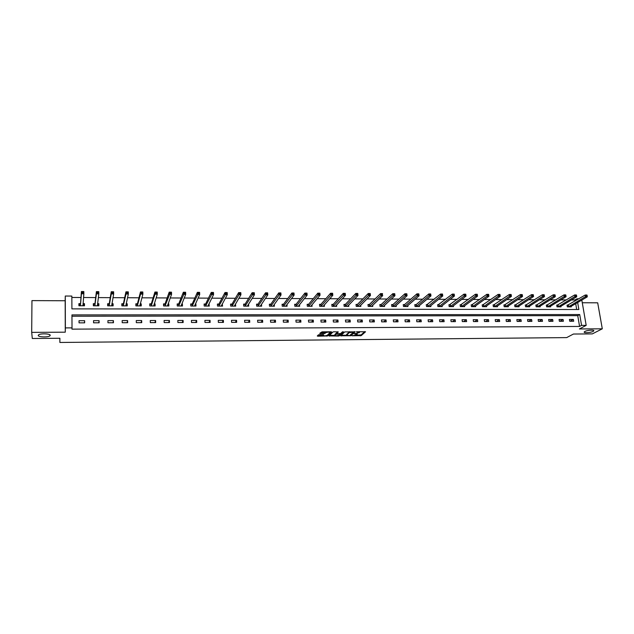 <?xml version="1.0" encoding="UTF-8"?>
<svg xmlns="http://www.w3.org/2000/svg" width="634" height="634" viewBox="0 0 634 634"><rect width="100%" height="100%" fill="white"/><g stroke="black" fill="none" stroke-linecap="round" stroke-linejoin="round"><path stroke-width="0.95" d="M352.052 335.782L361.206 335.64L365.541 331.772L356.419 331.764L359.423 332.588L354.216 333.785L357.211 334.601L356.863 334.918L352.052 335.782M50.229 335.338C50.506 333.666 40.433 333.254 38.563 334.879L38.23 335.426C38.064 337.106 48.065 337.47 49.888 335.869L50.229 335.338M593.075 331.4L593.654 331.003C595.215 329.617 587.456 330.021 584.905 331.455L584.358 331.836C582.812 333.222 590.492 332.834 593.075 331.4M319.306 334.689L318.331 334.911L317.285 336.004L317.84 336.21L327.699 335.925L331.614 332.002L331.075 331.788L322.04 331.844L319.766 333.421L324.172 333.603L325.828 332.684C327.968 331.947 329.315 331.947 329.878 332.684L327.287 335.291C325.179 336.02 323.839 336.02 323.269 335.299L323.689 334.871L323.142 334.657L319.306 334.689M31.7 332.382L65.27 332.176L65.175 300.746L31.954 300.611L31.7 332.382L32.294 338.493L59.897 338.263L59.873 342.463L566.677 337.605L573.429 334.039L592.33 333.888L602.3 328.808L579.421 328.951L586.181 325.361L581.568 325.377L579.579 326.447L71.951 329.141L72.014 327.873L65.373 327.905L65.278 296.03L71.848 296.07L71.911 308.885L578.858 309.519L577.661 302.481M65.27 332.176L65.373 327.905M340.664 335.814L350.911 335.727L355.127 331.844L344.745 331.907L340.664 335.814M350.578 335.085L350.919 335.727L350.848 334.966L354.446 331.63M338.39 336.044L329.022 335.909L332.945 331.994L333.928 331.764L338.31 331.954L336.678 333.555L337.209 333.769L340.696 333.532L342.431 331.859L343.485 331.851L339.364 335.822L338.39 336.044L338.342 335.481M602.3 328.808L597.688 302.814L582.281 302.751M59.865 338.263L59.873 342.463M579.579 326.447L577.74 315.653L71.951 316.215M573.39 319.433L569.427 319.449L569.728 321.248L573.691 321.24L573.39 319.433L570.125 321.248M563.071 319.465L559.077 319.473L559.378 321.287L563.372 321.272L563.071 319.465L559.862 321.279M552.674 319.488L548.648 319.504L548.941 321.319L552.967 321.303L552.674 319.488L549.519 321.319M542.189 319.52L538.131 319.528L538.417 321.351L542.474 321.343L542.189 319.52L539.09 321.351M531.617 319.544L527.528 319.552L527.813 321.39L531.902 321.375L531.617 319.544L528.574 321.383M520.966 319.576L516.845 319.584L517.122 321.422L521.243 321.406L520.966 319.576L517.978 321.422M510.219 319.599L506.067 319.607L506.336 321.462L510.497 321.446L510.219 319.599L507.295 321.454M499.394 319.631L495.209 319.639L495.471 321.493L499.663 321.478L499.394 319.631L496.525 321.493M488.481 319.655L484.257 319.663L484.511 321.533L488.743 321.517L488.481 319.655L485.668 321.525M477.473 319.687L473.21 319.694L473.463 321.565L477.727 321.549L477.473 319.687L474.715 321.565M466.37 319.71L462.075 319.726L462.329 321.604L466.624 321.589L466.37 319.71L463.684 321.596M455.18 319.742L450.853 319.75L451.091 321.636L455.426 321.628L455.18 319.742L452.557 321.636M443.895 319.774L439.528 319.782L439.766 321.676L444.133 321.66L443.895 319.774L441.335 321.668M432.515 319.798L428.116 319.813L428.346 321.715L432.753 321.7L432.515 319.798L430.018 321.707M421.039 319.829L416.601 319.837L416.831 321.755L421.269 321.739L421.039 319.829L418.614 321.747M409.469 319.861L404.991 319.869L405.213 321.787L409.691 321.779L409.469 319.861L407.107 321.787M397.803 319.893L393.286 319.901L393.5 321.826L398.017 321.81L397.803 319.893L395.505 321.818M386.035 319.916L381.478 319.932L381.684 321.866L386.241 321.85L386.035 319.916L383.808 321.858M374.163 319.948L369.567 319.964L369.765 321.906L374.361 321.89L374.163 319.948L372.007 321.898M362.188 319.98L357.56 319.996L357.75 321.945L362.386 321.929L362.188 319.98L360.112 321.937M350.111 320.012L345.443 320.027L345.625 321.985L350.301 321.969L350.111 320.012L348.106 321.977M337.93 320.043L333.222 320.059L333.397 322.024L338.112 322.009L337.93 320.043L336.004 322.017M325.646 320.075L320.891 320.091L321.066 322.064L325.821 322.048L325.646 320.075L323.792 322.056M313.251 320.107L308.457 320.122L308.615 322.104L313.418 322.088L313.251 320.107L311.476 322.096M300.746 320.138L295.912 320.154L296.07 322.143L300.904 322.127L300.746 320.138L299.058 322.135M288.137 320.17L283.255 320.186L283.406 322.191L288.288 322.175L288.137 320.17L286.52 322.175M275.41 320.202L270.488 320.218L270.623 322.231L275.552 322.215L275.41 320.202L273.88 322.223M262.571 320.233L257.602 320.249L257.737 322.27L262.706 322.254L262.571 320.233L261.121 322.262M249.622 320.273L244.605 320.281L244.732 322.318L249.748 322.302L249.622 320.273L248.259 322.302M236.545 320.305L231.489 320.321L231.608 322.357L236.664 322.341L236.545 320.305L235.277 322.349M223.358 320.336L218.254 320.352L218.365 322.405L223.469 322.381L223.358 320.336L222.177 322.389M210.052 320.376L204.901 320.384L205.004 322.444L210.155 322.429L210.052 320.376L208.958 322.429M196.627 320.408L191.428 320.424L191.516 322.492L196.722 322.468L196.627 320.408L195.621 322.476M183.075 320.439L177.829 320.455L177.908 322.532L183.155 322.516L183.075 320.439L182.164 322.516M169.397 320.479L164.103 320.487L164.174 322.579L169.476 322.563L169.397 320.479L168.589 322.563M155.592 320.511L150.25 320.527L150.313 322.627L155.663 322.603L155.592 320.511L154.878 322.611M141.667 320.55L136.27 320.566L136.326 322.666L141.723 322.651L141.667 320.55L141.049 322.651M127.6 320.582L122.164 320.598L122.203 322.714L127.656 322.698L127.6 320.582L127.093 322.698M113.415 320.622L107.915 320.638L107.954 322.761L113.454 322.746L113.415 320.622L113.003 322.746M99.086 320.661L93.539 320.669L93.563 322.809L99.118 322.793L99.086 320.661L98.785 322.793M84.623 320.693L79.028 320.709L79.044 322.857L84.647 322.841L84.623 320.693L84.425 322.841M575.236 300.928L575.07 299.961L571.424 299.945M566.416 299.922L560.86 299.89M555.891 299.866L550.201 299.834M545.28 299.811L539.463 299.787M534.581 299.763L528.629 299.731M523.795 299.708L517.709 299.676M512.914 299.652L506.693 299.62M501.954 299.597L495.59 299.565M490.89 299.541L484.392 299.51M479.74 299.486L473.099 299.454M468.502 299.43L461.711 299.399M457.162 299.375L450.227 299.343M445.726 299.319L438.641 299.288M434.195 299.264L426.959 299.224M422.561 299.208L415.175 299.169M410.832 299.145L403.287 299.105M399 299.089L391.297 299.05M387.073 299.026L379.203 298.986M375.035 298.971L367.007 298.931M362.894 298.907L354.699 298.868M350.642 298.852L342.281 298.804M338.287 298.788L329.751 298.741M325.821 298.725L317.111 298.685M313.244 298.662L304.36 298.622M300.556 298.598L291.489 298.559M287.757 298.535L278.508 298.487M274.839 298.471L265.4 298.424M261.802 298.408L252.181 298.36M248.655 298.345L238.836 298.297M235.38 298.273L225.371 298.226M221.987 298.21L211.78 298.162M208.467 298.146L198.062 298.091M194.828 298.075L184.217 298.02M181.062 298.004L170.237 297.956M167.162 297.94L156.13 297.885M153.135 297.869L141.881 297.814M138.973 297.798L127.505 297.742M124.684 297.726L112.987 297.671M110.253 297.655L98.333 297.6M95.686 297.584L83.537 297.52M80.978 297.512L71.856 297.465M576.694 309.519L575.696 303.623M568.088 305.089L567.026 305.089L567.327 306.88L571.274 306.888L571.171 306.27M557.793 305.065L556.715 305.057L557.009 306.856L560.987 306.864L560.884 306.23M547.404 305.033L546.326 305.025L546.611 306.832L550.621 306.84L550.518 306.19M536.943 305.002L535.849 304.994L536.134 306.808L540.176 306.816L540.065 306.143M526.386 304.97L525.293 304.962L525.57 306.785L529.644 306.793L529.533 306.103M515.751 304.938L514.642 304.93L514.919 306.753L519.024 306.769L518.913 306.056M505.029 304.906L503.911 304.899L504.181 306.729L508.317 306.745L508.214 306.008M494.219 304.875L493.094 304.867L493.355 306.705L497.531 306.721L497.421 305.96M483.322 304.843L482.189 304.835L482.442 306.682L486.65 306.69L486.54 305.905M472.33 304.811L471.189 304.803L471.442 306.658L475.682 306.666L475.571 305.857M461.259 304.772L460.102 304.772L460.347 306.634L464.627 306.642L464.508 305.802M450.085 304.74L448.92 304.74L449.157 306.61L453.476 306.618L453.358 305.747M438.823 304.708L437.65 304.708L437.88 306.579L442.231 306.594L442.12 305.683M427.467 304.677L426.278 304.669L426.508 306.555L430.898 306.563L430.779 305.628M416.015 304.637L414.818 304.637L415.04 306.531L419.462 306.539L419.343 305.564M404.46 304.605L403.256 304.605L403.478 306.499L407.931 306.515L407.82 305.493M392.818 304.574L391.598 304.566L391.812 306.476L396.305 306.484L396.187 305.422M381.074 304.534L379.845 304.534L380.051 306.452L384.584 306.46L384.466 305.35M369.226 304.502L367.989 304.502L368.188 306.42L372.76 306.436L372.641 305.271M357.275 304.463L356.031 304.463L356.221 306.396L360.833 306.404L360.714 305.184M345.229 304.431L343.969 304.431L344.151 306.365L348.811 306.38L348.684 305.097M333.072 304.391L331.804 304.391L331.978 306.341L336.678 306.349L336.551 305.002M320.812 304.36L319.536 304.352L319.702 306.309L324.442 306.325L324.315 304.899M308.449 304.32L307.157 304.32L307.316 306.285L312.094 306.293L311.968 304.788M295.975 304.288L294.667 304.28L294.826 306.254L299.644 306.27L299.517 304.669M283.39 304.249L282.075 304.241L282.225 306.23L287.083 306.238L286.956 304.534M270.694 304.209L269.371 304.209L269.505 306.198L274.411 306.206L274.284 304.391M257.887 304.169L256.548 304.169L256.683 306.167L261.628 306.182L261.493 304.233M244.962 304.13L243.614 304.13L243.733 306.143L248.726 306.151L248.536 304.146M231.925 304.098L230.562 304.09L230.681 306.111L235.713 306.119L235.428 304.106M218.77 304.058L217.399 304.051L217.502 306.079L222.582 306.087L222.201 304.066M205.495 304.019L204.108 304.011L204.211 306.048L209.339 306.063L208.855 304.027M192.102 303.979L190.699 303.971L190.794 306.016L195.969 306.032L195.874 303.987L195.383 303.987M178.582 303.94L177.171 303.932L177.258 305.984L182.473 306L182.394 303.948L181.792 303.948M164.943 303.892L163.517 303.892L163.596 305.96L168.866 305.968L168.787 303.908L168.073 303.908M151.177 303.852L149.743 303.852L149.806 305.929L155.124 305.937L155.053 303.868L154.228 303.86M137.285 303.813L135.834 303.813L135.89 305.897L141.255 305.905L141.2 303.829L140.257 303.821M123.265 303.773L121.799 303.765L121.847 305.865L127.26 305.873L127.212 303.781L126.15 303.781M109.111 303.734L107.637 303.726L107.669 305.826L113.137 305.842L113.098 303.741L111.917 303.741M94.823 303.686L93.333 303.686L93.364 305.794L98.88 305.81L98.849 303.702L97.549 303.694M80.407 303.646L78.901 303.638L78.917 305.762L84.488 305.778L84.473 303.654L83.038 303.654M65.175 300.746L65.278 296.03M575.07 299.961L577.027 298.804L578.826 298.812M581.568 325.377L579.722 314.551L71.943 314.9L72.014 327.873M581.814 300.048L586.181 325.361M577.194 299.771L577.027 298.804M577.74 315.653L579.722 314.551M248.599 304.146L247.775 305.453M235.594 304.106L234.794 305.469M222.479 304.066L221.702 305.493M209.236 304.027L208.483 305.525M195.874 303.987L195.153 305.572M182.394 303.948L181.696 305.636M168.787 303.908L168.121 305.731M155.053 303.868L154.419 305.857M141.2 303.829L140.629 305.905M127.212 303.781L126.737 305.873M113.098 303.741L112.717 305.842M98.849 303.702L98.571 305.81M84.473 303.654L84.282 305.778M357.172 334.173L357.227 333.524M359.383 332.161L359.47 331.598M356.514 335.132L361.126 334.887L364.843 331.558M341.25 335.251L346.624 335.212M349.453 335.655L353.812 332.089L349.215 332.66L346.735 334.998L349.453 335.655M349.516 331.661L349.215 332.66L349.16 331.875M346.695 334.641L349.144 331.891M334.926 335.299L329.585 335.346M337.66 331.74L336.614 332.905M342.725 331.748L339.293 335.053L339.364 335.822L339.293 335.053M334.998 335.196C335.544 335.917 336.876 335.909 338.992 335.18L339.943 334.261L339.412 334.047L335.925 334.284L334.998 335.196L334.958 334.752M336.654 333.302L335.854 333.524L335.917 334.292M334.926 334.427L335.854 333.524L335.925 334.284M325.876 331.82L325.797 332.715M320.305 332.85L324.101 332.826L325.725 331.939M325.139 333.389L325.076 332.604L325.147 333.381M327.271 335.299L330.988 331.788M317.824 335.441L323.205 335.394M570.212 306.88L587.266 296.87L585.578 296.855L585.253 295.016L567.089 305.445M586.395 295.254L585.253 295.016L586.941 295.032L586.395 295.254L586.521 295.991L587.203 295.999L587.068 295.262M586.521 295.991L568.389 306.88M587.203 295.999L587.266 296.87M559.917 306.856L576.694 296.799L574.99 296.791L574.681 294.945L556.779 305.422M575.815 295.182L574.681 294.945L576.377 294.953L575.815 295.182L575.941 295.919L576.623 295.927L576.496 295.19M575.941 295.919L558.086 306.856M576.623 295.927L576.694 296.799M549.543 306.832L566.043 296.736L564.323 296.728L564.014 294.873L546.381 305.398M565.14 295.111L564.014 294.873L565.726 294.881L565.14 295.111L565.266 295.856L565.956 295.856L565.829 295.119M565.266 295.856L547.697 306.832M565.956 295.856L566.043 296.736M539.082 306.808L555.297 296.672L553.569 296.657L553.26 294.794L535.904 305.374M554.385 295.04L553.26 294.794L554.988 294.81L554.385 295.04L554.504 295.785L555.202 295.785L555.075 295.04M554.504 295.785L537.228 306.808M555.202 295.785L555.297 296.672M528.542 306.785L544.463 296.601L542.72 296.593L542.419 294.723L525.348 305.35M543.536 294.961L542.419 294.723L544.162 294.731L543.536 294.961L543.655 295.713L544.352 295.713L544.234 294.969M543.655 295.713L526.672 306.785M544.352 295.713L544.463 296.601M517.915 306.761L533.543 296.538L531.783 296.522L531.49 294.644L514.705 305.326M532.6 294.889L531.49 294.644L533.242 294.659L532.6 294.889L532.711 295.642L533.416 295.642L533.297 294.897M532.711 295.642L516.028 306.761M533.416 295.642L533.543 296.538M507.208 306.737L522.527 296.466L520.752 296.458L520.459 294.572L503.975 305.303M521.568 294.818L520.459 294.572L522.234 294.58L521.568 294.818L521.679 295.571L522.392 295.571L522.273 294.818M521.679 295.571L505.298 306.737M522.392 295.571L522.527 296.466M496.406 306.713L511.416 296.395L509.625 296.387L509.348 294.493L493.149 305.279M510.441 294.739L509.348 294.493L511.131 294.509L511.416 296.395L511.155 294.747L510.441 294.739L510.552 295.499L511.273 295.499M510.552 295.499L494.48 306.713M485.517 306.69L500.21 296.332L498.411 296.316L498.134 294.414L482.244 305.255M499.22 294.659L498.134 294.414L499.933 294.43L500.21 296.332L499.941 294.667L499.22 294.659L499.33 295.42L500.052 295.428M499.33 295.42L483.584 306.682M474.541 306.666L488.917 296.26L487.094 296.244L486.825 294.334L471.244 305.231M487.911 294.588L486.825 294.334L488.648 294.35L488.917 296.26L488.64 294.588L487.911 294.588L488.014 295.349L488.743 295.357M488.014 295.349L472.584 306.658M463.47 306.642L477.521 296.189L475.69 296.181L475.421 294.255L460.157 305.208M476.499 294.509L475.421 294.255L477.259 294.271L477.521 296.189L477.228 294.509L476.499 294.509L476.602 295.278L477.339 295.278M476.602 295.278L461.504 306.634M452.311 306.618L466.03 296.118L464.183 296.11L463.922 294.176L448.975 305.184M464.991 294.43L463.922 294.176L465.768 294.192L466.03 296.118L465.728 294.438L464.991 294.43L465.094 295.198L465.831 295.206M465.094 295.198L450.322 306.61M441.058 306.587L454.443 296.046L452.573 296.038L452.319 294.097L437.706 305.16M453.381 294.35L452.319 294.097L454.19 294.113L454.443 296.046L454.126 294.358L453.381 294.35L453.484 295.127L454.229 295.127M453.484 295.127L439.053 306.587M429.709 306.563L442.746 295.975L440.868 295.959L440.622 294.017L426.333 305.136M441.676 294.271L440.622 294.017L442.5 294.033L442.746 295.975L442.429 294.271L441.676 294.271L441.771 295.048L442.524 295.056M441.771 295.048L427.696 306.555M418.274 306.539L430.961 295.904L429.059 295.888L428.822 293.938L416.261 304.518L414.874 305.113M429.86 294.192L428.822 293.938L430.716 293.954L430.961 295.904L430.621 294.192L429.86 294.192L429.955 294.969L430.716 294.976M429.955 294.969L416.237 306.531M406.735 306.507L419.066 295.824L417.148 295.816L416.91 293.859L404.706 304.478L403.311 305.089M417.949 294.105L416.91 293.859L418.828 293.867L419.066 295.824L418.717 294.113L417.949 294.105L418.044 294.889L418.812 294.897M418.044 294.889L404.682 306.507M406.798 294.818L406.703 294.033L405.934 294.025L407.06 295.753L405.134 295.737L404.904 293.772L406.838 293.788L407.06 295.753L395.093 306.42M405.934 294.025L404.904 293.772L393.056 304.447L391.654 305.065M406.022 294.818L393.025 306.476M383.364 306.46L394.958 295.682L393.009 295.666L392.787 293.693L381.303 304.407L379.901 305.041M393.809 293.946L392.787 293.693L394.736 293.701L394.958 295.682L394.586 293.946L393.809 293.946L393.896 294.739L394.673 294.739M393.896 294.739L381.272 306.452M371.595 306.428L382.746 295.603L380.78 295.587L369.424 306.428M381.66 294.651L382.453 294.659L382.365 293.867L381.581 293.859L381.66 294.651L380.78 295.587L380.566 293.605L369.456 304.375L368.045 305.017M381.581 293.859L380.566 293.605L382.532 293.621L382.453 294.659M359.589 306.404L370.43 295.523L368.441 295.515L368.235 293.518L357.505 304.344L356.086 304.994M369.242 293.78L368.235 293.518L370.224 293.534L370.43 295.523L370.034 293.78L369.242 293.78L369.321 294.572L370.113 294.58M369.321 294.572L357.465 306.396M347.551 306.373L357.996 295.452L355.991 295.436L355.801 293.431L345.443 304.312L344.024 304.978M356.791 293.693L355.801 293.431L357.798 293.447L357.996 295.452L357.592 293.701L356.791 293.693L356.871 294.493L357.671 294.501M356.871 294.493L345.411 306.373M335.41 306.349L345.459 295.373L343.438 295.357L343.248 293.344L333.294 304.265L331.859 304.954M344.23 293.605L343.248 293.344L345.261 293.36L345.459 295.373L345.039 293.613L344.23 293.605L344.302 294.414L345.11 294.414M344.302 294.414L333.246 306.341M323.166 306.317L332.802 295.293L330.766 295.278L330.583 293.257L321.034 304.225L319.584 304.93M331.55 293.518L330.583 293.257L332.62 293.273L332.802 295.293L332.367 293.526L331.55 293.518L331.63 294.327L332.438 294.334M331.63 294.327L320.986 306.317M310.811 306.293L320.035 295.214L317.975 295.198L317.8 293.17L308.663 304.193L307.205 304.906M318.767 293.431L317.8 293.17L319.853 293.185L320.035 295.214L319.584 293.439L318.767 293.431L318.831 294.247L319.655 294.247M318.831 294.247L308.607 306.285M298.63 306.262L298.59 305.826M298.345 306.262L307.149 295.135L305.073 295.119L304.906 293.082L296.181 304.154L294.715 304.891M305.857 293.344L304.906 293.082L306.983 293.098L307.149 295.135L306.69 293.352L305.857 293.344L305.929 294.16L306.753 294.168M305.929 294.16L296.126 306.262M286.092 306.238L286.053 305.723M285.776 306.238L294.144 295.056L292.052 295.04L291.894 292.995L283.596 304.114L282.122 304.867M292.837 293.257L291.894 292.995L293.986 293.003L294.144 295.056L293.677 293.265L292.837 293.257L292.9 294.073L293.74 294.081M292.9 294.073L283.533 306.23M273.444 306.206L273.405 305.612M273.088 306.206L281.028 294.976L278.912 294.961L278.762 292.9L270.869 304.106L269.41 304.851M279.689 293.17L278.762 292.9L280.87 292.916L281.028 294.976L280.537 293.17L279.689 293.17L279.752 293.994L280.6 293.994M279.752 293.994L270.829 306.198M260.693 306.174L260.645 305.493M260.297 306.174L267.786 294.889L265.646 294.881L265.511 292.813L258.078 304.035L256.588 304.827M266.431 293.074L265.511 292.813L267.643 292.829L267.786 294.889L267.286 293.082L266.431 293.074L266.486 293.907L267.342 293.907M266.486 293.907L258.014 306.174M247.823 306.151L247.767 305.358M247.387 306.151L254.416 294.81L252.269 294.794L252.134 292.718L245.152 304.003L243.654 304.811M253.045 292.987L252.134 292.718L254.282 292.734L254.416 294.81L253.901 292.987L253.045 292.987L253.093 293.819L253.957 293.819M253.093 293.819L245.089 306.143M234.834 306.119L234.778 305.208M234.358 306.119L240.928 294.723L238.756 294.715L238.63 292.623L232.107 303.963L230.602 304.796M239.533 292.892L238.63 292.623L240.801 292.639L240.928 294.723L240.405 292.9L239.533 292.892L239.581 293.724L240.452 293.732M239.581 293.724L232.036 306.111M240.405 292.9L240.801 292.639M221.734 306.087L221.678 305.033M217.51 306.079L217.438 304.78M221.218 306.087L227.313 294.644L225.125 294.628L225.007 292.528L218.952 303.924L217.438 304.772M225.894 292.797L225.007 292.528L227.202 292.543L227.313 294.644L226.774 292.805L225.894 292.797L225.942 293.637L226.821 293.645M225.942 293.637L218.873 306.079M226.774 292.805L227.202 292.543M208.515 306.056L208.451 304.835M204.251 306.048L204.148 304.819M207.952 306.056L213.571 294.556L211.36 294.541L211.257 292.433L205.67 303.884L204.188 304.74M212.128 292.71L211.257 292.433L213.468 292.448L213.571 294.556L213.016 292.71L212.128 292.71L212.168 293.55L213.056 293.558M212.168 293.55L205.59 306.056M213.016 292.71L213.468 292.448M195.177 306.032L195.074 304.669M190.874 306.016L190.739 304.867M194.575 306.024L199.702 294.469L197.467 294.453L197.372 292.337L192.276 303.837L190.818 304.7M198.236 292.615L197.372 292.337L199.607 292.353L199.702 294.469L199.131 292.615L198.236 292.615L198.276 293.455L199.171 293.463M198.276 293.455L192.189 306.024M199.131 292.615L199.607 292.353M181.712 306L181.546 304.55M177.369 305.984L177.211 304.938M181.07 306L185.699 294.382L183.448 294.366L183.353 292.242L178.748 303.797L177.322 304.661M184.209 292.52L183.353 292.242L185.611 292.258L185.699 294.382L185.112 292.52L184.209 292.52L184.24 293.368L185.144 293.376M184.24 293.368L178.669 305.992M185.112 292.52L185.611 292.258M168.129 305.968L167.883 304.431M163.746 305.96L163.564 305.033M167.439 305.968L171.568 294.295L169.286 294.279L169.207 292.147L165.109 303.757L163.707 304.629M170.047 292.417L169.207 292.147L171.481 292.163L171.568 294.295L170.958 292.425L170.047 292.417L170.078 293.273L170.99 293.28M170.078 293.273L165.014 305.96M170.958 292.425L171.481 292.163M154.419 305.937L154.086 304.312M150.004 305.929L149.782 305.176M153.69 305.937L157.295 294.208L154.997 294.192L154.926 292.044L151.336 303.718L149.965 304.589M155.75 292.322L154.926 292.044L157.224 292.06L157.295 294.208L156.669 292.329L155.75 292.322L155.782 293.177L156.701 293.185M155.782 293.177L154.997 294.192L151.241 305.929M156.669 292.329L157.224 292.06M140.59 305.905L140.154 304.193M136.128 305.897L136.096 304.55L135.874 305.39M139.813 305.905L142.888 294.121L140.566 294.105L140.502 291.949L137.435 303.678L136.096 304.55M141.319 292.226L140.502 291.949L142.824 291.965L142.888 294.121L142.246 292.226L141.319 292.226L141.342 293.09L142.27 293.09M141.342 293.09L140.566 294.105L137.34 305.897M142.246 292.226L142.824 291.965M126.626 305.873L126.087 304.074M122.124 305.865L122.093 304.518L121.839 305.715M125.801 305.873L128.337 294.025L125.992 294.017L125.944 291.846L123.408 303.631L122.093 304.518M126.745 292.123L125.944 291.846L128.29 291.862L128.337 294.025L127.68 292.131L126.745 292.123L126.768 292.995L127.703 292.995M126.768 292.995L125.992 294.017L123.305 305.865M127.68 292.131L128.29 291.862M112.535 305.842L112.511 304.486L111.877 303.955M107.986 305.834L107.97 304.478L107.748 305.826M111.663 305.842L113.652 293.938L111.283 293.922L111.243 291.743L109.254 303.591L107.97 304.478M112.028 292.02L111.243 291.743L113.613 291.759L113.652 293.938L112.979 292.028L112.028 292.02L112.044 292.892L112.995 292.9M112.044 292.892L111.283 293.922L109.143 305.834M112.979 292.028L113.613 291.759M98.31 305.81L98.294 304.447L97.525 303.829M93.721 305.794L93.705 304.439L93.547 305.794M97.39 305.802L98.817 293.843L96.431 293.827L96.4 291.64L94.965 303.543L93.705 304.439M97.184 292.797L98.143 292.805L98.127 291.933L97.176 291.925L96.431 293.827L94.854 305.802M97.176 291.925L96.4 291.64L98.793 291.656L98.817 293.843L98.143 292.805M98.127 291.933L98.793 291.656M83.957 305.778L83.942 304.407L83.03 303.702M79.321 305.762L79.313 304.399L79.218 305.762M82.991 305.77L83.846 293.756L81.429 293.74L81.414 291.537L80.534 303.504L79.313 304.399M82.174 292.702L83.141 292.71L83.133 291.83L82.166 291.822L81.429 293.74L80.423 305.77M82.166 291.822L81.414 291.537L83.823 291.553L83.846 293.756L83.141 292.71M83.133 291.83L83.823 291.553M361.126 334.887L361.206 335.64M360.16 335.101L360.231 335.861M341.132 335.37L341.187 336.02M346.663 334.229L346.735 334.998M329.498 335.434L329.561 336.115M336.606 332.779L336.678 333.555M339.895 333.738L339.927 334.134M323.213 334.657L323.269 335.299M324.101 332.826L324.172 333.603M320.257 332.905L320.321 333.635M327.643 335.148L327.707 335.917M326.692 335.576L326.74 336.139M317.777 335.489L317.84 336.21M568.381 304.97L568.682 306.761M568.191 305.057L568.484 306.848M558.079 304.946L558.372 306.737M557.888 305.025L558.182 306.824M547.689 304.914L547.982 306.713M547.499 304.994L547.792 306.801M537.22 304.883L537.505 306.69M537.038 304.962L537.315 306.777M526.664 304.851L526.949 306.666M526.482 304.938L526.759 306.753M516.028 304.819L516.298 306.642M515.846 304.906L516.116 306.729M505.298 304.78L505.567 306.61M505.124 304.867L505.393 306.697M494.488 304.748L494.75 306.587M494.314 304.835L494.575 306.674M483.584 304.716L483.845 306.563M483.409 304.803L483.671 306.65M472.599 304.685L472.845 306.539M472.425 304.772L472.679 306.626M461.512 304.653L461.758 306.515M461.346 304.74L461.592 306.602M450.338 304.621L450.584 306.484M450.172 304.708L450.417 306.579M439.077 304.582L439.307 306.46M438.91 304.677L439.14 306.547M427.712 304.55L427.942 306.436M427.554 304.637L427.784 306.523M416.261 304.518L416.483 306.404M416.094 304.605L416.324 306.499M404.706 304.478L404.92 306.38M404.547 304.574L404.761 306.468M393.056 304.447L393.262 306.357M392.898 304.534L393.112 306.444M381.303 304.407L381.509 306.325M381.153 304.502L381.359 306.42M369.456 304.375L369.654 306.301M369.305 304.463L369.503 306.388M357.362 304.431L357.552 306.365M345.625 306.254L345.443 304.312L345.633 306.246M345.308 304.391L345.49 306.333M333.46 306.222L333.286 304.272L333.468 306.214M333.151 304.36L333.326 306.309M321.034 304.225L321.2 306.182L321.018 304.241M320.891 304.32L321.058 306.277M308.663 304.193L308.821 306.159M308.528 304.288L308.687 306.254M296.181 304.154L296.34 306.127M296.046 304.249L296.205 306.222M283.596 304.114L283.739 306.095M283.461 304.209L283.612 306.19M270.892 304.074L271.035 306.071M270.766 304.169L270.908 306.167M258.078 304.035L258.212 306.04M257.959 304.138L258.086 306.135M245.152 304.003L245.279 306.008M245.033 304.098L245.16 306.103M232.107 303.963L232.226 305.976M231.996 304.058L232.107 306.071M218.952 303.924L219.063 305.945M218.841 304.019L218.944 306.048M205.67 303.884L205.773 305.921M205.567 303.979L205.662 306.016M192.276 303.837L192.364 305.889M192.165 303.94L192.26 305.984M178.748 303.797L178.836 305.857M178.653 303.9L178.733 305.953M165.109 303.757L165.181 305.826M165.006 303.86L165.086 305.921M151.336 303.718L151.399 305.794M151.241 303.813L151.304 305.889M137.435 303.678L137.491 305.762M137.348 303.773L137.404 305.857M123.408 303.631L123.456 305.723M123.321 303.734L123.368 305.826M109.254 303.591L109.294 305.691M109.167 303.694L109.207 305.794M97.335 305.303L97.343 305.762M94.965 303.543L94.989 305.659M82.927 304.986L82.935 305.731M80.534 303.504L80.558 305.628M593.551 330.401L593.654 331.003M49.896 334.839L49.888 335.869M325.757 331.907L325.828 332.684M327.635 335.156L327.699 335.925M308.639 304.209L308.806 306.174M296.157 304.177L296.316 306.151M283.564 304.146L283.715 306.127M270.869 304.106L271.003 306.103M258.046 304.074L258.181 306.071M245.12 304.035L245.247 306.048M232.076 304.003L232.195 306.024M218.912 303.971L219.023 305.992M205.63 303.932L205.733 305.968M192.229 303.892L192.324 305.945M178.709 303.86L178.788 305.913M165.062 303.821L165.133 305.889M151.288 303.781L151.352 305.857M137.388 303.749L137.443 305.826M123.361 303.71L123.408 305.802M109.199 303.67L109.238 305.77"/></g></svg>
